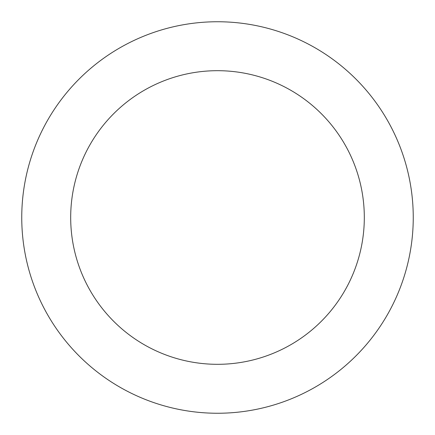 <?xml version="1.0" encoding="UTF-8"?>
<svg xmlns="http://www.w3.org/2000/svg" width="435" height="435" viewBox="0 0 435 435"><rect width="100%" height="100%" fill="white"/><g stroke="black" fill="none" stroke-linecap="round" stroke-linejoin="round"><path stroke-width="0.65" d="M217.5 413.25A195.75 195.75 0 0 1 21.75 217.5A195.75 195.75 0 0 1 217.5 21.75A195.75 195.75 0 0 1 413.25 217.5A195.75 195.75 0 0 1 217.5 413.25M217.5 70.688A146.812 146.812 0 0 1 364.312 217.5A146.812 146.812 0 0 1 217.5 364.312A146.812 146.812 0 0 1 70.688 217.5A146.812 146.812 0 0 1 217.5 70.688"/></g></svg>
